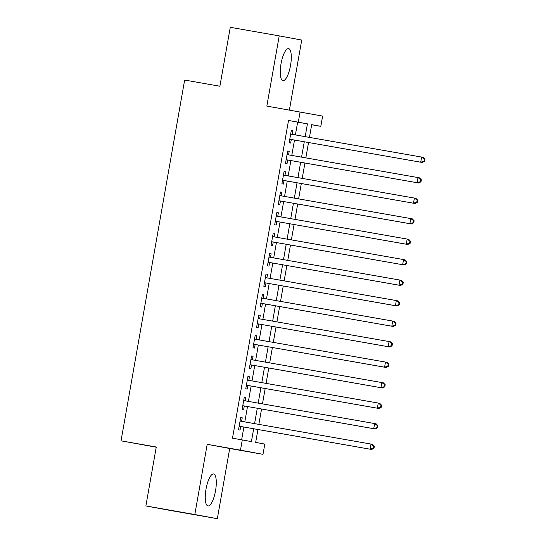 <?xml version="1.0" encoding="UTF-8"?>
<svg xmlns="http://www.w3.org/2000/svg" width="546" height="546" viewBox="0 0 546 546"><rect width="100%" height="100%" fill="white"/><g stroke="black" fill="none" stroke-linecap="round" stroke-linejoin="round"><path stroke-width="0.82" d="M215.52 490.847A16.237 4.825 100 0 0 213.582 473.976A16.237 4.825 100 0 0 206.026 489.093A16.237 4.825 100 0 0 207.971 505.958A16.237 4.825 100 0 0 215.52 490.847M290.527 65.5A16.237 4.825 100 0 0 288.581 48.628A16.237 4.825 100 0 0 281.026 63.739A16.237 4.825 100 0 0 282.971 80.61A16.237 4.825 100 0 0 290.527 65.5M257.944 429.511L255.671 442.397L264.803 444.082L262.995 454.333L240.472 450.163L242.281 439.919L251.413 441.605L253.672 428.767M229.716 448.491L207.193 444.328L194.813 514.537L145.878 505.944L168.4 510.114L217.335 518.7L229.716 448.491L262.995 454.333M156.238 447.222L121.035 440.827L184.65 80.05L219.888 86.234L230.275 27.3L279.218 35.886L266.837 106.095L322.631 116.1L320.823 126.351L311.698 124.659L309.452 137.394M289.394 110.053L301.733 40.056L279.218 35.886M311.677 124.747L320.823 126.351M194.813 514.537L217.335 518.7M241.591 421.348L242.219 417.772L240.697 417.492L238.534 429.791L240.056 430.071L240.684 426.487M245.209 400.846L245.837 397.276L244.315 396.99L242.144 409.295L243.666 409.575L244.301 405.985M248.819 380.35L249.454 376.774L247.932 376.494L245.761 388.793L247.283 389.073L247.918 385.49M252.436 359.848L253.064 356.279L251.542 355.999L249.372 368.297L250.894 368.577L251.529 364.987M256.047 339.353L256.681 335.776L255.159 335.497L252.989 347.795L254.511 348.075L255.146 344.492M259.664 318.85L260.292 315.281L258.77 315.001L256.606 327.3L258.128 327.58L258.756 323.99M263.281 298.355L263.909 294.779L262.387 294.499L260.217 306.797L261.739 307.077L262.373 303.494M266.892 277.853L267.526 274.283L266.004 274.003L263.834 286.302L265.356 286.582L265.984 282.992M270.509 257.357L271.137 253.781L269.615 253.501L267.444 265.8L268.966 266.079L269.601 262.496M274.119 236.855L274.754 233.285L273.232 233.005L271.062 245.304L272.584 245.584L273.218 241.994M277.737 216.359L278.364 212.783L276.842 212.503L274.679 224.802L276.201 225.082L276.829 221.499M281.354 195.857L281.982 192.288L280.46 192.008L278.289 204.306L279.811 204.586L280.446 200.996M284.964 175.362L285.599 171.785L284.077 171.505L281.907 183.804L283.429 184.084L284.056 180.501M288.581 154.859L289.209 151.29L287.687 151.01L285.517 163.309L287.039 163.588L287.674 159.998M295.393 134.923L297.645 122.154L288.52 120.468L232.494 438.199L242.281 439.919M241.639 439.803L243.885 427.047M244.792 421.908L247.502 406.552M248.41 401.412L251.112 386.049M252.02 380.91L254.729 365.554M255.637 360.415L258.347 345.052M259.248 339.912L261.957 324.556M262.865 319.417L265.574 304.054M266.482 298.915L269.185 283.558M270.093 278.419L272.802 263.056M273.71 257.917L276.419 242.56M277.32 237.421L280.03 222.058M280.937 216.919L283.647 201.563M284.555 196.424L287.257 181.06M288.165 175.921L290.875 160.565M291.782 155.426L294.492 140.063M292.192 134.364L292.827 130.787L291.305 130.508L289.134 142.806L290.656 143.086L291.291 139.503M207.193 444.328L240.472 450.163M288.52 120.468L298.307 122.188L300.109 111.937M145.878 505.944L156.272 447.01L121.035 440.827M308.545 142.533L305.835 157.89M304.927 163.029L302.225 178.392M301.317 183.531L298.607 198.887M297.7 204.027L294.99 219.39M294.089 224.522L291.38 239.885M290.472 245.024L287.762 260.387M286.855 265.52L284.152 280.883M283.244 286.022L280.535 301.385M279.627 306.518L276.918 321.881M276.017 327.02L273.307 342.383M272.399 347.515L269.69 362.878M268.782 368.018L266.079 383.374M265.172 388.513L262.462 403.876M261.554 409.015L258.845 424.372M305.18 136.643L307.432 123.874L298.307 122.188M254.579 423.628L257.289 408.265M258.197 403.125L260.899 387.769M261.807 382.63L264.517 367.267M265.424 362.128L268.134 346.771M269.035 341.632L271.744 326.269M272.652 321.13L275.361 305.774M276.269 300.634L278.972 285.271M279.88 280.132L282.589 264.776M283.497 259.637L286.206 244.274M287.107 239.134L289.817 223.778M290.725 218.639L293.434 203.276M294.342 198.137L297.044 182.78M297.952 177.641L300.662 162.278M301.569 157.139L304.279 141.783M297.645 122.154L307.432 123.874M291.298 130.521L292.827 130.787M287.687 151.024L289.209 151.29M284.07 171.519L285.599 171.785M280.46 192.021L281.982 192.288M276.842 212.517L278.364 212.783M273.225 233.019L274.754 233.285M269.615 253.515L271.137 253.781M265.998 274.017L267.526 274.283M262.387 294.512L263.909 294.779M258.77 315.015L260.292 315.281M255.153 335.51L256.681 335.776M251.542 356.012L253.064 356.279M247.925 376.508L249.454 376.774M244.315 397.01L245.837 397.276M240.697 417.506L242.219 417.772M423.989 161.193L420.72 162.203L289.769 139.223L422.242 162.483L420.72 162.203L421.621 157.077L423.143 157.357L424.965 159.261L424.351 159.145L423.989 161.193L424.604 161.309L424.965 159.261M290.67 134.098L421.621 157.077L424.351 159.145M422.242 162.483L424.604 161.309M286.152 159.732L418.625 182.985L286.152 159.719M420.379 181.695L417.103 182.698L418.011 177.573L419.533 177.86L421.348 179.757L420.741 179.648L420.379 181.695L420.986 181.804L421.348 179.757M287.06 154.593L418.011 177.573L420.741 179.648M418.625 182.985L420.986 181.804M282.535 180.235L415.015 203.481L282.541 180.221M416.762 202.191L413.493 203.201L414.394 198.075L415.916 198.355L417.731 200.259L417.124 200.143L416.762 202.191L417.369 202.307L417.731 200.259M283.442 175.095L414.394 198.075L417.124 200.143M415.015 203.481L417.369 202.307M413.151 222.693L409.875 223.696L278.924 200.716L411.397 223.983L409.875 223.696L410.783 218.571L412.298 218.857L414.121 220.755L413.513 220.645L413.151 222.693L413.759 222.802L414.121 220.755M279.825 195.591L410.783 218.571L413.513 220.645M411.397 223.983L413.759 222.802M409.534 243.188L406.265 244.198L275.307 221.219L407.78 244.478L406.265 244.198L407.166 239.073L408.688 239.353L410.503 241.25L409.896 241.141L409.534 243.188L410.142 243.304L410.503 241.25M276.215 216.093L407.166 239.073L409.896 241.141M407.78 244.478L410.142 243.304M271.69 241.728L404.17 264.981L271.696 241.714M405.917 263.691L402.648 264.694L403.549 259.568L405.071 259.855L406.893 261.752L406.279 261.636L405.917 263.691L406.531 263.8L406.893 261.752M272.597 236.589L403.549 259.568L406.279 261.636M404.17 264.981L406.531 263.8M402.306 284.186L399.03 285.196L268.079 262.216L400.552 285.476L399.03 285.196L399.938 280.071L401.46 280.351L403.276 282.248L402.668 282.139L402.306 284.186L402.914 284.302L403.276 282.248M268.987 257.091L399.938 280.071L402.668 282.139M400.552 285.476L402.914 284.302M398.689 304.688L395.42 305.692L264.469 282.712L396.942 305.978L395.42 305.692L396.321 300.566L397.843 300.853L399.658 302.75L399.051 302.634L398.689 304.688L399.297 304.798L399.658 302.75M265.37 277.586L396.321 300.566L399.051 302.634M396.942 305.978L399.297 304.798M260.851 303.228L393.325 326.474L260.851 303.214M395.079 325.184L391.803 326.194L392.71 321.068L394.226 321.348L396.048 323.246L395.44 323.136L395.079 325.184L395.686 325.3L396.048 323.246M261.752 298.089L392.71 321.068L395.44 323.136M393.325 326.474L395.686 325.3M391.462 345.686L388.192 346.69L257.234 323.71L389.714 346.969L388.192 346.69L389.093 341.564L390.615 341.851L392.431 343.748L391.823 343.632L391.462 345.686L392.069 345.795L392.431 343.748M258.142 318.584L389.093 341.564L391.823 343.632M389.714 346.969L392.069 345.795M387.844 366.182L384.575 367.192L253.624 344.212L386.097 367.472L384.575 367.192L385.476 362.066L386.998 362.346L388.82 364.243L388.206 364.134L387.844 366.182L388.459 366.298L388.82 364.243M254.525 339.086L385.476 362.066L388.206 364.134M386.097 367.472L388.459 366.298M250.007 364.721L382.48 387.967L250.007 364.708M384.234 386.684L380.958 387.687L381.866 382.562L383.388 382.848L385.203 384.746L384.596 384.63L384.234 386.684L384.841 386.793L385.203 384.746M250.914 359.582L381.866 382.562L384.596 384.63M382.48 387.967L384.841 386.793M246.389 385.223L378.869 408.469L246.396 385.203M380.617 407.18L377.347 408.19L378.248 403.064L379.77 403.344L381.586 405.241L380.978 405.132L380.617 407.18L381.224 407.296L381.586 405.241M247.297 380.084L378.248 403.064L380.978 405.132M378.869 408.469L381.224 407.296M377.006 427.682L373.73 428.685L242.779 405.705L375.252 428.965L373.73 428.685L374.638 423.56L376.16 423.846L377.975 425.743L377.368 425.627L377.006 427.682L377.614 427.791L377.975 425.743M243.68 400.58L374.638 423.56L377.368 425.627M375.252 428.965L377.614 427.791M239.162 426.221L371.642 449.467L239.162 426.201M373.389 448.177L370.12 449.187L371.021 444.062L372.543 444.342L374.358 446.239L373.751 446.13L373.389 448.177L373.996 448.293L374.358 446.239M240.069 421.082L371.021 444.062L373.751 446.13M371.642 449.467L373.996 448.293"/></g></svg>
